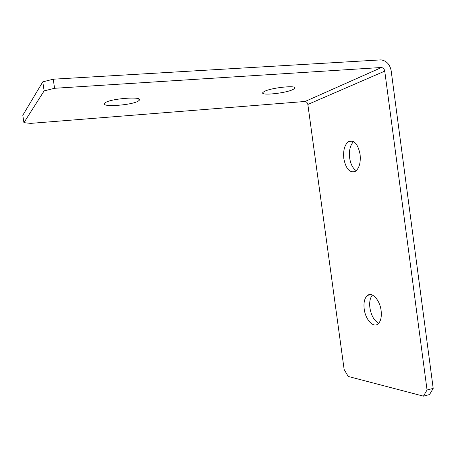 <?xml version="1.0" encoding="UTF-8"?>
<svg xmlns="http://www.w3.org/2000/svg" width="456" height="456" viewBox="0 0 456 456"><rect width="100%" height="100%" fill="white"/><g stroke="black" fill="none" stroke-linecap="round" stroke-linejoin="round"><path stroke-width="0.68" d="M293.083 89.45L294.559 88.475C298.845 84.799 270.995 87.581 264.195 91.548L263.015 92.368C259.036 96.005 285.718 93.372 293.083 89.45M138.835 100.651L139.057 100.451C144.712 95.857 108.79 98.57 104.783 103.124L104.755 103.153C99.596 107.736 134.047 105.119 138.835 100.651M360.086 154.333C357.926 143.959 354.107 139.696 348.629 141.537C344.628 144.62 343.026 150.315 343.824 158.625C345.916 168.942 349.758 173.189 355.349 171.353C359.271 168.344 360.85 162.667 360.086 154.333M356.273 170.664C352.847 168.498 350.641 164.263 349.649 157.964C348.874 150.554 350.191 145.099 353.582 141.599M381.113 310.604C379.888 300.139 372.221 291.72 367.616 295.345C364.6 297.819 363.46 302.362 364.19 308.98C365.364 319.183 372.928 327.91 377.739 324.17C380.692 321.736 381.814 317.216 381.113 310.604M378.714 323.287C374.171 320.756 371.235 315.603 369.896 307.828C369.229 302.134 370.067 297.882 372.404 295.078M307.846 104.452L344.132 369.451L348.213 376.451L423.436 396.15L427.05 389.977L384.75 71.125C384.34 69.061 383.245 67.864 381.472 67.522L305.007 101.511C306.546 101.768 307.492 102.748 307.846 104.452L384.75 71.125M427.05 389.977L433.2 388.398L391.157 70.703C389.891 64.399 386.534 60.791 381.085 59.873L53.227 79.201L54.589 88.287L381.022 67.516M433.2 388.398L429.535 394.56L423.436 396.15M304.614 101.511L30.535 123.382L23.923 122.653L44.135 90.881L42.778 81.858L53.227 79.201M23.923 122.653L22.8 115.265L42.778 81.858M54.589 88.287L44.135 90.881M294.405 87.375L294.559 88.475M138.846 98.998L139.057 100.451M352.545 141.126L348.629 141.537M371.155 294.661L367.616 295.345M381.472 67.522L305.007 101.511"/></g></svg>

